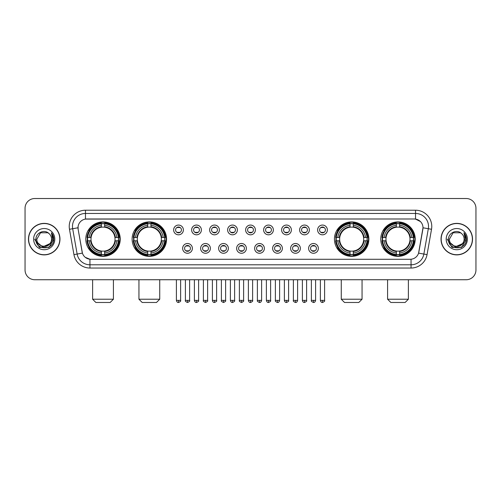 <?xml version="1.0" encoding="UTF-8"?>
<svg xmlns="http://www.w3.org/2000/svg" width="501" height="501" viewBox="0 0 501 501"><rect width="100%" height="100%" fill="white"/><g stroke="black" fill="none" stroke-linecap="round" stroke-linejoin="round"><path stroke-width="0.75" d="M132.12 239.127A17.216 17.216 0 0 0 149.342 256.349A17.216 17.216 0 0 0 166.557 239.127A17.216 17.216 0 0 0 149.342 221.912A17.216 17.216 0 0 0 132.12 239.127M334.443 239.127A17.216 17.216 0 0 0 351.658 256.349A17.216 17.216 0 0 0 368.88 239.127A17.216 17.216 0 0 0 351.658 221.912A17.216 17.216 0 0 0 334.443 239.127M380.766 239.127A17.216 17.216 0 0 0 397.982 256.349A17.216 17.216 0 0 0 415.204 239.127A17.216 17.216 0 0 0 397.982 221.912A17.216 17.216 0 0 0 380.766 239.127M85.796 239.127A17.216 17.216 0 0 0 103.018 256.349A17.216 17.216 0 0 0 120.234 239.127A17.216 17.216 0 0 0 103.018 221.912A17.216 17.216 0 0 0 85.796 239.127M192.384 248.39A4.872 4.872 0 0 1 187.512 253.262A4.872 4.872 0 0 1 182.64 248.39A4.872 4.872 0 0 1 187.512 243.517A4.872 4.872 0 0 1 192.384 248.39M184.587 248.39A2.925 2.925 0 0 0 187.512 251.314A2.925 2.925 0 0 0 190.436 248.39A2.925 2.925 0 0 0 187.512 245.465A2.925 2.925 0 0 0 184.587 248.39M210.382 248.39A4.872 4.872 0 0 1 205.51 253.262A4.872 4.872 0 0 1 200.632 248.39A4.872 4.872 0 0 1 205.51 243.517A4.872 4.872 0 0 1 210.382 248.39M202.586 248.39A2.925 2.925 0 0 0 205.51 251.314A2.925 2.925 0 0 0 208.429 248.39A2.925 2.925 0 0 0 205.51 245.465A2.925 2.925 0 0 0 202.586 248.39M228.375 248.39A4.872 4.872 0 0 1 223.502 253.262A4.872 4.872 0 0 1 218.63 248.39A4.872 4.872 0 0 1 223.502 243.517A4.872 4.872 0 0 1 228.375 248.39M220.578 248.39A2.925 2.925 0 0 0 223.502 251.314A2.925 2.925 0 0 0 226.427 248.39A2.925 2.925 0 0 0 223.502 245.465A2.925 2.925 0 0 0 220.578 248.39M246.373 248.39A4.872 4.872 0 0 1 241.501 253.262A4.872 4.872 0 0 1 236.629 248.39A4.872 4.872 0 0 1 241.501 243.517A4.872 4.872 0 0 1 246.373 248.39M238.576 248.39A2.925 2.925 0 0 0 241.501 251.314A2.925 2.925 0 0 0 244.425 248.39A2.925 2.925 0 0 0 241.501 245.465A2.925 2.925 0 0 0 238.576 248.39M264.371 248.39A4.872 4.872 0 0 1 259.499 253.262A4.872 4.872 0 0 1 254.627 248.39A4.872 4.872 0 0 1 259.499 243.517A4.872 4.872 0 0 1 264.371 248.39M256.575 248.39A2.925 2.925 0 0 0 259.499 251.314A2.925 2.925 0 0 0 262.424 248.39A2.925 2.925 0 0 0 259.499 245.465A2.925 2.925 0 0 0 256.575 248.39M282.37 248.39A4.872 4.872 0 0 1 277.498 253.262A4.872 4.872 0 0 1 272.625 248.39A4.872 4.872 0 0 1 277.498 243.517A4.872 4.872 0 0 1 282.37 248.39M274.573 248.39A2.925 2.925 0 0 0 277.498 251.314A2.925 2.925 0 0 0 280.422 248.39A2.925 2.925 0 0 0 277.498 245.465A2.925 2.925 0 0 0 274.573 248.39M300.368 248.39A4.872 4.872 0 0 1 295.49 253.262A4.872 4.872 0 0 1 290.618 248.39A4.872 4.872 0 0 1 295.49 243.517A4.872 4.872 0 0 1 300.368 248.39M292.571 248.39A2.925 2.925 0 0 0 295.49 251.314A2.925 2.925 0 0 0 298.414 248.39A2.925 2.925 0 0 0 295.49 245.465A2.925 2.925 0 0 0 292.571 248.39M318.36 248.39A4.872 4.872 0 0 1 313.488 253.262A4.872 4.872 0 0 1 308.616 248.39A4.872 4.872 0 0 1 313.488 243.517A4.872 4.872 0 0 1 318.36 248.39M310.564 248.39A2.925 2.925 0 0 0 313.488 251.314A2.925 2.925 0 0 0 316.413 248.39A2.925 2.925 0 0 0 313.488 245.465A2.925 2.925 0 0 0 310.564 248.39M183.385 229.934A4.872 4.872 0 0 1 178.513 234.812A4.872 4.872 0 0 1 173.64 229.934A4.872 4.872 0 0 1 178.513 225.062A4.872 4.872 0 0 1 183.385 229.934M175.588 229.934A2.925 2.925 0 0 0 178.513 232.859A2.925 2.925 0 0 0 181.437 229.934A2.925 2.925 0 0 0 178.513 227.016A2.925 2.925 0 0 0 175.588 229.934M201.383 229.934A4.872 4.872 0 0 1 196.511 234.812A4.872 4.872 0 0 1 191.639 229.934A4.872 4.872 0 0 1 196.511 225.062A4.872 4.872 0 0 1 201.383 229.934M193.586 229.934A2.925 2.925 0 0 0 196.511 232.859A2.925 2.925 0 0 0 199.436 229.934A2.925 2.925 0 0 0 196.511 227.016A2.925 2.925 0 0 0 193.586 229.934M219.382 229.934A4.872 4.872 0 0 1 214.503 234.812A4.872 4.872 0 0 1 209.631 229.934A4.872 4.872 0 0 1 214.503 225.062A4.872 4.872 0 0 1 219.382 229.934M211.585 229.934A2.925 2.925 0 0 0 214.503 232.859A2.925 2.925 0 0 0 217.428 229.934A2.925 2.925 0 0 0 214.503 227.016A2.925 2.925 0 0 0 211.585 229.934M237.374 229.934A4.872 4.872 0 0 1 232.502 234.812A4.872 4.872 0 0 1 227.629 229.934A4.872 4.872 0 0 1 232.502 225.062A4.872 4.872 0 0 1 237.374 229.934M229.577 229.934A2.925 2.925 0 0 0 232.502 232.859A2.925 2.925 0 0 0 235.426 229.934A2.925 2.925 0 0 0 232.502 227.016A2.925 2.925 0 0 0 229.577 229.934M255.372 229.934A4.872 4.872 0 0 1 250.5 234.812A4.872 4.872 0 0 1 245.628 229.934A4.872 4.872 0 0 1 250.5 225.062A4.872 4.872 0 0 1 255.372 229.934M247.575 229.934A2.925 2.925 0 0 0 250.5 232.859A2.925 2.925 0 0 0 253.425 229.934A2.925 2.925 0 0 0 250.5 227.016A2.925 2.925 0 0 0 247.575 229.934M273.371 229.934A4.872 4.872 0 0 1 268.498 234.812A4.872 4.872 0 0 1 263.626 229.934A4.872 4.872 0 0 1 268.498 225.062A4.872 4.872 0 0 1 273.371 229.934M265.574 229.934A2.925 2.925 0 0 0 268.498 232.859A2.925 2.925 0 0 0 271.423 229.934A2.925 2.925 0 0 0 268.498 227.016A2.925 2.925 0 0 0 265.574 229.934M291.369 229.934A4.872 4.872 0 0 1 286.497 234.812A4.872 4.872 0 0 1 281.618 229.934A4.872 4.872 0 0 1 286.497 225.062A4.872 4.872 0 0 1 291.369 229.934M283.572 229.934A2.925 2.925 0 0 0 286.497 232.859A2.925 2.925 0 0 0 289.415 229.934A2.925 2.925 0 0 0 286.497 227.016A2.925 2.925 0 0 0 283.572 229.934M309.361 229.934A4.872 4.872 0 0 1 304.489 234.812A4.872 4.872 0 0 1 299.617 229.934A4.872 4.872 0 0 1 304.489 225.062A4.872 4.872 0 0 1 309.361 229.934M301.564 229.934A2.925 2.925 0 0 0 304.489 232.859A2.925 2.925 0 0 0 307.414 229.934A2.925 2.925 0 0 0 304.489 227.016A2.925 2.925 0 0 0 301.564 229.934M327.36 229.934A4.872 4.872 0 0 1 322.487 234.812A4.872 4.872 0 0 1 317.615 229.934A4.872 4.872 0 0 1 322.487 225.062A4.872 4.872 0 0 1 327.36 229.934M319.563 229.934A2.925 2.925 0 0 0 322.487 232.859A2.925 2.925 0 0 0 325.412 229.934A2.925 2.925 0 0 0 322.487 227.016A2.925 2.925 0 0 0 319.563 229.934M73.948 254.621L69.476 229.283A16.245 16.245 0 0 1 85.471 210.22L415.529 210.22A16.245 16.245 0 0 1 431.524 229.283L427.052 254.621A16.245 16.245 0 0 1 411.058 268.041L89.942 268.041A16.245 16.245 0 0 1 73.948 254.621L77.141 254.057L72.676 228.719A12.995 12.995 0 0 1 85.471 213.464L415.529 213.464A12.995 12.995 0 0 1 428.324 228.719L423.859 254.057A12.995 12.995 0 0 1 411.058 264.791L89.942 264.791A12.995 12.995 0 0 1 77.141 254.057L82.414 253.124L78.137 229.283A8.774 8.774 0 0 1 86.773 218.987L414.227 218.987A8.774 8.774 0 0 1 422.863 229.283L418.855 252.022A8.774 8.774 0 0 1 410.219 259.274L90.781 259.274A8.774 8.774 0 0 1 82.145 252.022L78.137 229.283L78.1 226.458M87.343 240.756A15.756 15.756 0 0 1 87.343 237.505M382.313 240.756A15.756 15.756 0 0 1 382.313 237.505M335.989 240.756A15.756 15.756 0 0 1 335.989 237.505M133.667 240.756A15.756 15.756 0 0 1 133.667 237.505M28.463 239.127A15.756 15.756 0 0 0 44.22 254.884A15.756 15.756 0 0 0 59.97 239.127A15.756 15.756 0 0 0 44.22 223.377A15.756 15.756 0 0 0 28.463 239.127M441.03 239.127A15.756 15.756 0 0 0 456.78 254.884A15.756 15.756 0 0 0 472.537 239.127A15.756 15.756 0 0 0 456.78 223.377A15.756 15.756 0 0 0 441.03 239.127M85.471 210.22L85.471 219.087L414.227 218.987L415.529 219.087L420.427 221.555M410.219 259.274L90.781 259.274M89.942 268.041L89.942 259.23L85.258 257.314M431.524 229.283L423.001 227.78L418.585 253.124L427.052 254.621M475.95 208.266A9.744 9.744 0 0 0 466.206 198.521L34.794 198.521A9.744 9.744 0 0 0 25.05 208.266L25.05 269.989A9.744 9.744 0 0 0 34.794 279.74L466.206 279.74A9.744 9.744 0 0 0 475.95 269.989L475.95 208.266L475.95 269.989M25.05 208.266L25.05 269.989M466.206 198.521L34.794 198.521M34.794 279.74L466.206 279.74M59.807 239.127A15.594 15.594 0 0 0 44.22 223.54A15.594 15.594 0 0 0 28.626 239.127A15.594 15.594 0 0 0 44.22 254.721A15.594 15.594 0 0 0 59.807 239.127M50.313 243.455L42.654 246.924L36.153 241.513M51.559 239.127C52.01 248.602 36.423 248.602 36.874 239.127L40.543 232.771L47.889 232.771L49.029 233.585C44.52 228.863 35.847 232.752 35.928 239.127C35.101 250.462 53.475 250.763 53.776 239.678L53.789 239.127C53.764 236.722 52.962 234.606 51.39 232.783L52.655 239.127L49.843 243.849A7.34 7.34 0 0 0 51.559 239.127C52.01 248.602 36.423 248.602 36.874 239.127L40.543 232.771L47.889 232.771L49.029 233.585L47.889 232.771L40.543 232.771L36.874 239.127C36.423 248.602 52.01 248.602 51.559 239.127A7.34 7.34 0 0 0 49.029 233.585M49.843 243.849C45.948 249.116 36.492 245.747 36.874 239.127M33.623 239.127A10.59 10.59 0 0 0 44.22 249.723A10.59 10.59 0 0 0 54.809 239.127A10.59 10.59 0 0 0 44.22 228.537A10.59 10.59 0 0 0 33.623 239.127M51.39 232.783L53.789 239.409L53.344 236.228L53.789 239.409L53.344 236.228L53.789 239.409L51.459 232.865L53.789 239.409L51.459 232.865L53.789 239.127L49.004 247.425L39.429 247.425L34.644 239.127M51.459 232.865L53.789 239.415M472.374 239.127A15.594 15.594 0 0 0 456.78 223.54A15.594 15.594 0 0 0 441.193 239.127A15.594 15.594 0 0 0 456.78 254.721A15.594 15.594 0 0 0 472.374 239.127M462.88 243.455L455.221 246.924L448.721 241.513M464.126 239.127C464.577 248.602 448.99 248.602 449.441 239.127L453.111 232.771L460.457 232.771L461.59 233.585C457.087 228.863 448.414 232.752 448.495 239.127C447.669 250.462 466.043 250.763 466.343 239.678L466.356 239.127C466.331 236.722 465.529 234.606 463.957 232.783L465.222 239.127L462.41 243.849A7.34 7.34 0 0 0 464.126 239.127C464.577 248.602 448.99 248.602 449.441 239.127L453.111 232.771L460.457 232.771L461.59 233.585L460.457 232.771L453.111 232.771L449.441 239.127C448.99 248.602 464.577 248.602 464.126 239.127A7.34 7.34 0 0 0 461.59 233.585M462.41 243.849C458.515 249.116 449.059 245.747 449.441 239.127M446.191 239.127A10.59 10.59 0 0 0 456.78 249.723A10.59 10.59 0 0 0 467.377 239.127A10.59 10.59 0 0 0 456.78 228.537A10.59 10.59 0 0 0 446.191 239.127M463.957 232.783L466.356 239.409L465.911 236.228L466.356 239.409L465.911 236.228L466.356 239.409L464.026 232.865L466.356 239.409L464.026 232.865L466.356 239.127L461.571 247.425L451.996 247.425L447.211 239.127M464.026 232.865L466.356 239.415M110.164 302.479L95.866 302.479L92.622 299.229L113.414 299.229L110.164 302.479M104.64 254.508L104.64 255.159A16.113 16.113 0 0 0 119.044 240.756L118.393 240.756A15.462 15.462 0 0 1 104.64 254.508L104.64 253.005A13.972 13.972 0 0 0 116.89 240.756L114.923 240.756A12.018 12.018 0 0 0 104.64 227.222L104.64 223.753A15.462 15.462 0 0 1 118.393 237.505L119.044 237.505A16.113 16.113 0 0 0 104.64 223.102L104.64 223.753M87.637 240.756L86.986 240.756A16.113 16.113 0 0 0 101.39 255.159L101.39 254.508A15.462 15.462 0 0 1 87.637 240.756L89.14 240.756A13.972 13.972 0 0 0 101.39 253.005L101.39 251.039A12.018 12.018 0 0 0 114.923 240.756L115.405 240.756A12.494 12.494 0 0 1 104.64 251.521L104.64 253.005M101.39 223.753L101.39 223.102A16.113 16.113 0 0 0 86.986 237.505L87.637 237.505A15.462 15.462 0 0 1 101.39 223.753L101.39 225.256A13.972 13.972 0 0 0 89.14 237.505L91.107 237.505A12.018 12.018 0 0 0 101.39 251.039L101.39 251.521A12.494 12.494 0 0 1 90.625 240.756L89.14 240.756M87.669 240.756A15.431 15.431 0 0 1 87.669 237.505M104.64 223.784A15.431 15.431 0 0 0 101.39 223.784M118.361 237.505A15.431 15.431 0 0 1 118.361 240.756M118.393 237.505L116.89 237.505A13.972 13.972 0 0 0 104.64 225.256M116.89 240.756L118.393 240.756M101.39 253.005L101.39 254.508M114.923 237.505L116.89 237.505M104.64 251.057L104.64 251.521M101.39 251.039A12.018 12.018 0 0 1 91.107 240.756L90.625 240.756M104.64 254.477A15.431 15.431 0 0 1 101.39 254.477M89.14 237.505L87.637 237.505M101.39 227.197L101.39 225.256M104.64 227.222A12.018 12.018 0 0 0 91.107 237.505L90.625 237.505A12.494 12.494 0 0 1 101.39 226.74M104.64 227.203L104.64 226.74A12.494 12.494 0 0 1 115.405 237.505M89.497 230.36L88.577 230.36A16.89 16.89 0 0 1 119.908 239.127A16.89 16.89 0 0 1 88.577 247.901L89.497 247.901M156.487 302.479L142.19 302.479L138.946 299.229L159.738 299.229L156.487 302.479M150.964 254.508L150.964 255.159A16.113 16.113 0 0 0 165.368 240.756L164.716 240.756A15.462 15.462 0 0 1 150.964 254.508L150.964 253.005A13.972 13.972 0 0 0 163.213 240.756L161.247 240.756A12.018 12.018 0 0 0 150.964 227.222L150.964 223.753A15.462 15.462 0 0 1 164.716 237.505L165.368 237.505A16.113 16.113 0 0 0 150.964 223.102L150.964 223.753M133.961 240.756L133.31 240.756A16.113 16.113 0 0 0 147.714 255.159L147.714 254.508A15.462 15.462 0 0 1 133.961 240.756L135.464 240.756A13.972 13.972 0 0 0 147.714 253.005L147.714 251.039A12.018 12.018 0 0 0 161.247 240.756L161.729 240.756A12.494 12.494 0 0 1 150.964 251.521L150.964 253.005M147.714 223.753L147.714 223.102A16.113 16.113 0 0 0 133.31 237.505L133.961 237.505A15.462 15.462 0 0 1 147.714 223.753L147.714 225.256A13.972 13.972 0 0 0 135.464 237.505L137.431 237.505A12.018 12.018 0 0 0 147.714 251.039L147.714 251.521A12.494 12.494 0 0 1 136.948 240.756L135.464 240.756M133.992 240.756A15.431 15.431 0 0 1 133.992 237.505M150.964 223.784A15.431 15.431 0 0 0 147.714 223.784M164.685 237.505A15.431 15.431 0 0 1 164.685 240.756M164.716 237.505L163.213 237.505A13.972 13.972 0 0 0 150.964 225.256M163.213 240.756L164.716 240.756M147.714 253.005L147.714 254.508M161.247 237.505L163.213 237.505M150.964 251.057L150.964 251.521M147.714 251.039A12.018 12.018 0 0 1 137.431 240.756L136.948 240.756M150.964 254.477A15.431 15.431 0 0 1 147.714 254.477M135.464 237.505L133.961 237.505M147.714 227.197L147.714 225.256M150.964 227.222A12.018 12.018 0 0 0 137.431 237.505L136.948 237.505A12.494 12.494 0 0 1 147.714 226.74M150.964 227.203L150.964 226.74A12.494 12.494 0 0 1 161.729 237.505M135.821 230.36L134.901 230.36A16.89 16.89 0 0 1 166.232 239.127A16.89 16.89 0 0 1 134.901 247.901L135.821 247.901M358.81 302.479L344.513 302.479L341.262 299.229L362.054 299.229L358.81 302.479M353.286 254.508L353.286 255.159A16.113 16.113 0 0 0 367.69 240.756L367.039 240.756A15.462 15.462 0 0 1 353.286 254.508L353.286 253.005A13.972 13.972 0 0 0 365.536 240.756L363.569 240.756A12.018 12.018 0 0 0 353.286 227.222L353.286 223.753A15.462 15.462 0 0 1 367.039 237.505L367.69 237.505A16.113 16.113 0 0 0 353.286 223.102L353.286 223.753M336.284 240.756L335.632 240.756A16.113 16.113 0 0 0 350.036 255.159L350.036 254.508A15.462 15.462 0 0 1 336.284 240.756L337.787 240.756A13.972 13.972 0 0 0 350.036 253.005L350.036 251.039A12.018 12.018 0 0 0 363.569 240.756L364.052 240.756A12.494 12.494 0 0 1 353.286 251.521L353.286 253.005M350.036 223.753L350.036 223.102A16.113 16.113 0 0 0 335.632 237.505L336.284 237.505A15.462 15.462 0 0 1 350.036 223.753L350.036 225.256A13.972 13.972 0 0 0 337.787 237.505L339.753 237.505A12.018 12.018 0 0 0 350.036 251.039L350.036 251.521A12.494 12.494 0 0 1 339.271 240.756L337.787 240.756M336.315 240.756A15.431 15.431 0 0 1 336.315 237.505M353.286 223.784A15.431 15.431 0 0 0 350.036 223.784M367.008 237.505A15.431 15.431 0 0 1 367.008 240.756M367.039 237.505L365.536 237.505A13.972 13.972 0 0 0 353.286 225.256M365.536 240.756L367.039 240.756M350.036 253.005L350.036 254.508M363.569 237.505L365.536 237.505M353.286 251.057L353.286 251.521M350.036 251.039A12.018 12.018 0 0 1 339.753 240.756L339.271 240.756M353.286 254.477A15.431 15.431 0 0 1 350.036 254.477M337.787 237.505L336.284 237.505M350.036 227.197L350.036 225.256M353.286 227.222A12.018 12.018 0 0 0 339.753 237.505L339.271 237.505A12.494 12.494 0 0 1 350.036 226.74M353.286 227.203L353.286 226.74A12.494 12.494 0 0 1 364.052 237.505M338.144 230.36L337.223 230.36A16.89 16.89 0 0 1 368.554 239.127A16.89 16.89 0 0 1 337.223 247.901L338.144 247.901M405.134 302.479L390.836 302.479L387.586 299.229L408.378 299.229L405.134 302.479M399.61 254.508L399.61 255.159A16.113 16.113 0 0 0 414.014 240.756L413.363 240.756A15.462 15.462 0 0 1 399.61 254.508L399.61 253.005A13.972 13.972 0 0 0 411.86 240.756L409.893 240.756A12.018 12.018 0 0 0 399.61 227.222L399.61 223.753A15.462 15.462 0 0 1 413.363 237.505L414.014 237.505A16.113 16.113 0 0 0 399.61 223.102L399.61 223.753M382.607 240.756L381.956 240.756A16.113 16.113 0 0 0 396.36 255.159L396.36 254.508A15.462 15.462 0 0 1 382.607 240.756L384.11 240.756A13.972 13.972 0 0 0 396.36 253.005L396.36 251.039A12.018 12.018 0 0 0 409.893 240.756L410.375 240.756A12.494 12.494 0 0 1 399.61 251.521L399.61 253.005M396.36 223.753L396.36 223.102A16.113 16.113 0 0 0 381.956 237.505L382.607 237.505A15.462 15.462 0 0 1 396.36 223.753L396.36 225.256A13.972 13.972 0 0 0 384.11 237.505L386.077 237.505A12.018 12.018 0 0 0 396.36 251.039L396.36 251.521A12.494 12.494 0 0 1 385.595 240.756L384.11 240.756M382.639 240.756A15.431 15.431 0 0 1 382.639 237.505M399.61 223.784A15.431 15.431 0 0 0 396.36 223.784M413.331 237.505A15.431 15.431 0 0 1 413.331 240.756M413.363 237.505L411.86 237.505A13.972 13.972 0 0 0 399.61 225.256M411.86 240.756L413.363 240.756M396.36 253.005L396.36 254.508M409.893 237.505L411.86 237.505M399.61 251.057L399.61 251.521M396.36 251.039A12.018 12.018 0 0 1 386.077 240.756L385.595 240.756M399.61 254.477A15.431 15.431 0 0 1 396.36 254.477M384.11 237.505L382.607 237.505M396.36 227.197L396.36 225.256M399.61 227.222A12.018 12.018 0 0 0 386.077 237.505L385.595 237.505A12.494 12.494 0 0 1 396.36 226.74M399.61 227.203L399.61 226.74A12.494 12.494 0 0 1 410.375 237.505M384.467 230.36L383.547 230.36A16.89 16.89 0 0 1 414.878 239.127A16.89 16.89 0 0 1 383.547 247.901L384.467 247.901M177.536 232.696L177.536 232.232A2.492 2.492 0 0 0 179.49 232.232L179.49 232.696M179.49 227.178L179.49 227.642A2.492 2.492 0 0 0 177.536 227.642L177.536 227.178M195.534 232.696L195.534 232.232A2.492 2.492 0 0 0 197.482 232.232L197.482 232.696M197.482 227.178L197.482 227.642A2.492 2.492 0 0 0 195.534 227.642L195.534 227.178M213.532 232.696L213.532 232.232A2.492 2.492 0 0 0 215.48 232.232L215.48 232.696M215.48 227.178L215.48 227.642A2.492 2.492 0 0 0 213.532 227.642L213.532 227.178M231.531 232.696L231.531 232.232A2.492 2.492 0 0 0 233.479 232.232L233.479 232.696M233.479 227.178L233.479 227.642A2.492 2.492 0 0 0 231.531 227.642L231.531 227.178M249.523 232.696L249.523 232.232A2.492 2.492 0 0 0 251.477 232.232L251.477 232.696M251.477 227.178L251.477 227.642A2.492 2.492 0 0 0 249.523 227.642L249.523 227.178M267.521 232.696L267.521 232.232A2.492 2.492 0 0 0 269.469 232.232L269.469 232.696M269.469 227.178L269.469 227.642A2.492 2.492 0 0 0 267.521 227.642L267.521 227.178M285.52 232.696L285.52 232.232A2.492 2.492 0 0 0 287.468 232.232L287.468 232.696M287.468 227.178L287.468 227.642A2.492 2.492 0 0 0 285.52 227.642L285.52 227.178M303.518 232.696L303.518 232.232A2.492 2.492 0 0 0 305.466 232.232L305.466 232.696M305.466 227.178L305.466 227.642A2.492 2.492 0 0 0 303.518 227.642L303.518 227.178M321.51 232.696L321.51 232.232A2.492 2.492 0 0 0 323.464 232.232L323.464 232.696M323.464 227.178L323.464 227.642A2.492 2.492 0 0 0 321.51 227.642L321.51 227.178M186.535 251.145L186.535 250.682A2.492 2.492 0 0 0 188.482 250.682L188.482 251.145M188.482 245.634L188.482 246.097A2.492 2.492 0 0 0 186.535 246.097L186.535 245.634M204.533 251.145L204.533 250.682A2.492 2.492 0 0 0 206.481 250.682L206.481 251.145M206.481 245.634L206.481 246.097A2.492 2.492 0 0 0 204.533 246.097L204.533 245.634M222.532 251.145L222.532 250.682A2.492 2.492 0 0 0 224.479 250.682L224.479 251.145M224.479 245.634L224.479 246.097A2.492 2.492 0 0 0 222.532 246.097L222.532 245.634M240.524 251.145L240.524 250.682A2.492 2.492 0 0 0 242.478 250.682L242.478 251.145M242.478 245.634L242.478 246.097A2.492 2.492 0 0 0 240.524 246.097L240.524 245.634M258.522 251.145L258.522 250.682A2.492 2.492 0 0 0 260.476 250.682L260.476 251.145M260.476 245.634L260.476 246.097A2.492 2.492 0 0 0 258.522 246.097L258.522 245.634M276.521 251.145L276.521 250.682A2.492 2.492 0 0 0 278.468 250.682L278.468 251.145M278.468 245.634L278.468 246.097A2.492 2.492 0 0 0 276.521 246.097L276.521 245.634M294.519 251.145L294.519 250.682A2.492 2.492 0 0 0 296.467 250.682L296.467 251.145M296.467 245.634L296.467 246.097A2.492 2.492 0 0 0 294.519 246.097L294.519 245.634M312.518 251.145L312.518 250.682A2.492 2.492 0 0 0 314.465 250.682L314.465 251.145M314.465 245.634L314.465 246.097A2.492 2.492 0 0 0 312.518 246.097L312.518 245.634M415.529 210.22L415.529 219.087M69.476 229.283L72.676 228.719A12.995 12.995 0 0 1 72.476 226.458M72.676 228.719L77.999 227.78M411.058 259.23L411.058 268.041M104.64 251.039A12.018 12.018 0 0 0 114.923 240.756M101.39 254.621A15.575 15.575 0 0 0 104.64 254.621M118.505 240.756A15.575 15.575 0 0 0 118.505 237.505M104.64 223.64A15.575 15.575 0 0 0 101.39 223.64M150.964 251.039A12.018 12.018 0 0 0 161.247 240.756M147.714 254.621A15.575 15.575 0 0 0 150.964 254.621M164.829 240.756A15.575 15.575 0 0 0 164.829 237.505M150.964 223.64A15.575 15.575 0 0 0 147.714 223.64M353.286 251.039A12.018 12.018 0 0 0 363.569 240.756M350.036 254.621A15.575 15.575 0 0 0 353.286 254.621M367.152 240.756A15.575 15.575 0 0 0 367.152 237.505M353.286 223.64A15.575 15.575 0 0 0 350.036 223.64M399.61 251.039A12.018 12.018 0 0 0 409.893 240.756M396.36 254.621A15.575 15.575 0 0 0 399.61 254.621M413.475 240.756A15.575 15.575 0 0 0 413.475 237.505M399.61 223.64A15.575 15.575 0 0 0 396.36 223.64M178.513 300.368L176.402 300.368C176.772 301.871 177.473 302.573 178.513 302.479L178.513 300.368L180.623 300.368L180.623 279.74M196.511 300.368L194.394 300.368C194.764 301.871 195.471 302.573 196.511 302.479L196.511 300.368L198.621 300.368L198.621 279.74M214.503 300.368L212.393 300.368C212.762 301.871 213.47 302.573 214.503 302.479L214.503 300.368L216.62 300.368L216.62 279.74M232.502 300.368L230.391 300.368C230.761 301.871 231.462 302.573 232.502 302.479L232.502 300.368L234.612 300.368L234.612 279.74M250.5 300.368L248.39 300.368C248.759 301.871 249.46 302.573 250.5 302.479L250.5 300.368L252.61 300.368L252.61 279.74M268.498 300.368L266.388 300.368C266.751 301.871 267.459 302.573 268.498 302.479L268.498 300.368L270.609 300.368L270.609 279.74M286.497 300.368L284.38 300.368C284.75 301.871 285.457 302.573 286.497 302.479L286.497 300.368L288.607 300.368L288.607 279.74M304.489 300.368L302.379 300.368C302.748 301.871 303.449 302.573 304.489 302.479L304.489 300.368L306.606 300.368L306.606 279.74M322.487 300.368L320.377 300.368C320.746 301.871 321.448 302.573 322.487 302.479L322.487 300.368L324.598 300.368L324.598 279.74M187.512 300.368L185.401 300.368C184.969 301.038 185.677 301.746 187.512 302.479L187.512 300.368L189.622 300.368L189.622 279.74M205.51 300.368L203.393 300.368C202.968 301.038 203.669 301.746 205.51 302.479L205.51 300.368L207.621 300.368L207.621 279.74M223.502 300.368L221.392 300.368C220.966 301.038 221.667 301.746 223.502 302.479L223.502 300.368L225.619 300.368L225.619 279.74M241.501 300.368L239.39 300.368C238.964 301.038 239.666 301.746 241.501 302.479L241.501 300.368L243.611 300.368L243.611 279.74M259.499 300.368L257.389 300.368C256.957 301.038 257.664 301.746 259.499 302.479L259.499 300.368L261.61 300.368L261.61 279.74M277.498 300.368L275.381 300.368C274.955 301.038 275.656 301.746 277.498 302.479L277.498 300.368L279.608 300.368L279.608 279.74M295.49 300.368L293.379 300.368C292.953 301.038 293.655 301.746 295.49 302.479L295.49 300.368L297.607 300.368L297.607 279.74M313.488 300.368L311.378 300.368C310.952 301.038 311.653 301.746 313.488 302.479L313.488 300.368L315.599 300.368L315.599 279.74M113.414 279.74L113.414 299.229M92.622 279.74L92.622 299.229M159.738 279.74L159.738 299.229M138.946 279.74L138.946 299.229M362.054 279.74L362.054 299.229M341.262 279.74L341.262 299.229M408.378 279.74L408.378 299.229M387.586 279.74L387.586 299.229M176.402 300.368L176.402 279.74M180.623 300.368C181.049 301.038 180.347 301.746 178.513 302.479M194.394 300.368L194.394 279.74M198.621 300.368C199.047 301.038 198.346 301.746 196.511 302.479M212.393 300.368L212.393 279.74M216.62 300.368C217.046 301.038 216.344 301.746 214.503 302.479M230.391 300.368L230.391 279.74M234.612 300.368C235.044 301.038 234.336 301.746 232.502 302.479M248.39 300.368L248.39 279.74M252.61 300.368C253.043 301.038 252.335 301.746 250.5 302.479M266.388 300.368L266.388 279.74M270.609 300.368C271.035 301.038 270.333 301.746 268.498 302.479M284.38 300.368L284.38 279.74M288.607 300.368C289.033 301.038 288.332 301.746 286.497 302.479M302.379 300.368L302.379 279.74M306.606 300.368C307.032 301.038 306.33 301.746 304.489 302.479M320.377 300.368L320.377 279.74M324.598 300.368C325.03 301.038 324.322 301.746 322.487 302.479M185.401 300.368L185.401 279.74M189.622 300.368C190.048 301.038 189.347 301.746 187.512 302.479M203.393 300.368L203.393 279.74M207.621 300.368C208.047 301.038 207.345 301.746 205.51 302.479M221.392 300.368L221.392 279.74M225.619 300.368C226.045 301.038 225.344 301.746 223.502 302.479M239.39 300.368L239.39 279.74M243.611 300.368C244.043 301.038 243.336 301.746 241.501 302.479M257.389 300.368L257.389 279.74M261.61 300.368C261.24 301.871 260.539 302.573 259.499 302.479M275.381 300.368L275.381 279.74M279.608 300.368C279.239 301.871 278.537 302.573 277.498 302.479M293.379 300.368L293.379 279.74M297.607 300.368C297.237 301.871 296.529 302.573 295.49 302.479M311.378 300.368L311.378 279.74M315.599 300.368C315.235 301.871 314.528 302.573 313.488 302.479"/></g></svg>
